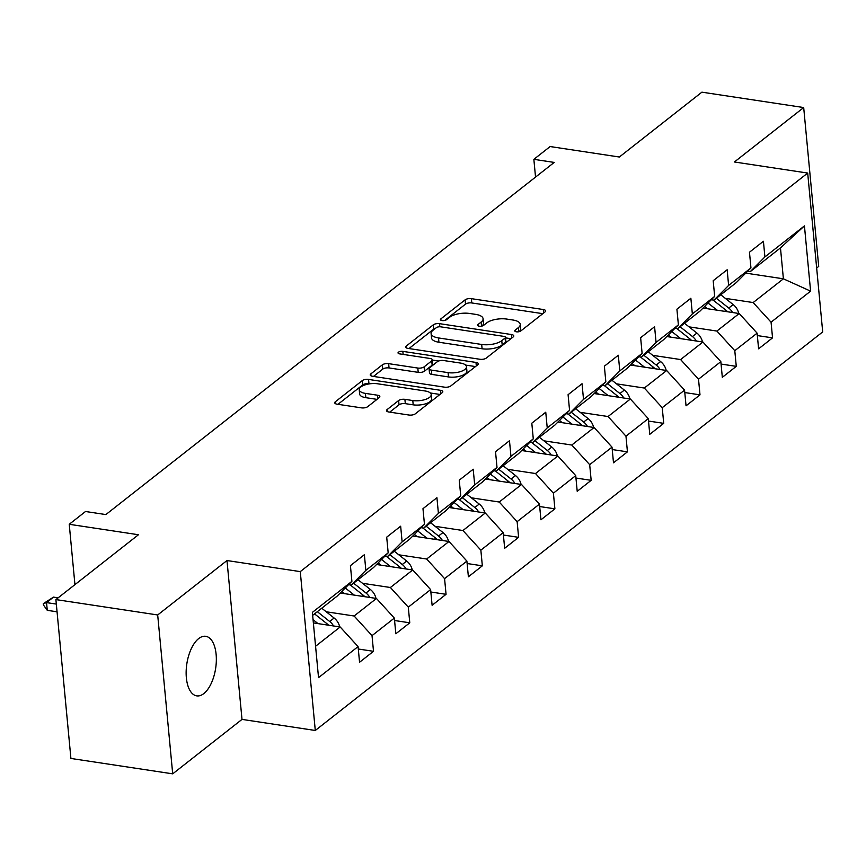 <?xml version="1.0" encoding="UTF-8"?>
<svg xmlns="http://www.w3.org/2000/svg" width="866" height="866" viewBox="0 0 866 866"><rect width="100%" height="100%" fill="white"/><g stroke="black" fill="none" stroke-linecap="round" stroke-linejoin="round"><path stroke-width="1.3" d="M516.385 331.808A3.237 1.299 -5.4 0 0 520.78 330.974L545.028 311.922A4.622 1.851 -5.4 0 0 545.634 310.883A4.622 1.851 -5.4 0 0 543.318 309.53L471.385 298.662A4.622 1.851 -5.4 0 0 465.107 299.842L440.848 318.894A3.237 1.299 -5.4 0 0 440.426 319.619A3.237 1.299 -5.4 0 0 442.05 320.572A3.237 1.299 -5.4 0 0 446.445 319.738L449.584 317.281A14.787 5.921 -5.4 0 1 469.675 313.47L475.672 314.38A14.787 5.921 -5.4 0 1 483.087 318.72A14.787 5.921 -5.4 0 1 481.16 322.044L478.021 324.512A3.237 1.299 -5.4 0 0 477.599 325.237A3.237 1.299 -5.4 0 0 479.212 326.19A3.237 1.299 -5.4 0 0 483.607 325.356L486.746 322.888A14.787 5.921 -5.4 0 1 506.848 319.089L512.834 319.998A14.787 5.921 -5.4 0 1 520.25 324.339A14.787 5.921 -5.4 0 1 518.323 327.662L515.183 330.13A3.237 1.299 -5.4 0 0 514.761 330.855A3.237 1.299 -5.4 0 0 516.385 331.808M203.835 693.569A30.126 14.581 98.6 0 0 216.316 661.191A30.126 14.581 98.6 0 0 205.74 636.304A30.126 14.581 98.6 0 0 198.639 638.61A30.126 14.581 98.6 0 0 186.168 670.977A30.126 14.581 98.6 0 0 196.744 695.874A30.126 14.581 98.6 0 0 203.835 693.569M387.091 409.596A4.622 1.851 -5.4 0 0 386.485 410.636A4.622 1.851 -5.4 0 0 388.802 411.989L408.99 415.041A4.622 1.851 -5.4 0 0 415.269 413.851L442.201 392.699A4.622 1.851 -5.4 0 0 442.807 391.659A4.622 1.851 -5.4 0 0 440.491 390.295L368.548 379.427A4.622 1.851 -5.4 0 0 362.269 380.618L335.337 401.77A4.622 1.851 -5.4 0 0 334.731 402.809A4.622 1.851 -5.4 0 0 337.047 404.173L361.425 407.854A4.622 1.851 -5.4 0 0 367.714 406.663L379.232 397.613A4.622 1.851 -5.4 0 0 379.838 396.574A4.622 1.851 -5.4 0 0 377.522 395.21L365.43 393.391A12.362 4.947 -5.4 0 1 359.238 389.754A12.362 4.947 -5.4 0 1 365.16 384.85A12.362 4.947 -5.4 0 1 377.641 383.79L425 390.956A12.362 4.947 -5.4 0 1 431.203 394.582A12.362 4.947 -5.4 0 1 425.282 399.486A12.362 4.947 -5.4 0 1 412.79 400.547L404.898 399.345A4.622 1.851 -5.4 0 0 398.62 400.536L387.091 409.596L387.275 411.534M816.66 268.027L818.706 266.414L803.691 107.546L701.904 92.164L619.352 157.017L550.137 146.549L533.857 159.333L554.218 162.418L105.868 514.577L85.517 511.503L69.237 524.287L74.941 584.637M157.688 614.968L172.702 773.836L242.004 719.397L226.989 560.54L157.688 614.968L55.9 599.586L138.452 534.744L69.237 524.287M226.989 560.54L300.275 571.614L807.686 173.059L822.7 331.916L315.289 730.471L300.275 571.614M803.691 107.546L734.4 161.985L807.686 173.059M479.981 359.282A4.622 1.851 -5.4 0 0 486.259 358.091L513.192 336.939A4.622 1.851 -5.4 0 0 513.798 335.9A4.622 1.851 -5.4 0 0 511.481 334.536L439.538 323.668A4.622 1.851 -5.4 0 0 433.26 324.858L406.327 346.01A4.622 1.851 -5.4 0 0 405.721 347.05A4.622 1.851 -5.4 0 0 408.038 348.413L479.981 359.282M477.696 364.813L450.764 385.976A4.622 1.851 -5.4 0 1 444.485 387.156L372.542 376.288A4.622 1.851 -5.4 0 1 370.226 374.935A4.622 1.851 -5.4 0 1 370.832 373.895L382.361 364.835A4.622 1.851 -5.4 0 1 388.639 363.655L417.813 368.061A4.622 1.851 -5.4 0 0 424.091 366.87L431.733 360.862A4.622 1.851 -5.4 0 0 432.34 359.823A4.622 1.851 -5.4 0 0 430.023 358.47L399.648 353.88A3.237 1.299 -5.4 0 1 398.024 352.927A3.237 1.299 -5.4 0 1 399.583 351.639A3.237 1.299 -5.4 0 1 402.842 351.369L475.986 362.421A4.622 1.851 -5.4 0 1 478.303 363.774A4.622 1.851 -5.4 0 1 477.696 364.813M172.702 773.836L70.915 758.454L55.9 599.586M358.297 649.013L373.506 651.308L372.023 635.633L394.344 618.097L395.827 633.771L409.78 622.816L408.297 607.142L430.629 589.605L432.112 605.28L446.055 594.314L444.583 578.65L466.904 561.114L468.387 576.788L482.34 565.823L480.857 550.148L503.178 532.622L504.661 548.286L518.615 537.331L517.132 521.657L539.453 504.12L540.936 519.795L554.889 508.84L553.406 493.165L575.728 475.629L577.211 491.303L591.164 480.338L589.681 464.674L612.013 447.137L613.496 462.801L627.439 451.846L625.966 436.172L648.288 418.635L649.771 434.31L663.724 423.355L662.241 407.68L684.562 390.144L686.045 405.818L699.999 394.853L698.516 379.189L720.837 361.652L722.32 377.327L736.273 366.361L734.79 350.687L757.122 333.161L758.594 348.825L772.548 337.87L771.065 322.195L810.598 291.149L804.438 225.885L780.472 247.903L750.237 271.653L747.607 271.253M373.506 651.308L359.552 662.263L358.069 646.599L318.536 677.645L312.366 612.381L351.899 581.335L350.416 565.66L364.37 554.705L365.853 570.369L388.185 552.844L386.701 537.169L400.655 526.203L402.127 541.878L424.459 524.341L422.976 508.678L436.929 497.712L438.413 513.386L460.734 495.85L459.251 480.175L473.204 469.22L474.687 484.895L497.008 467.359L495.525 451.684L509.479 440.729L510.962 456.393L533.283 438.856L531.811 423.193L545.753 412.227L547.236 427.901L569.568 410.365L568.085 394.69L582.039 383.735L583.522 399.41L605.843 381.874L604.36 366.199L618.313 355.244L619.796 370.908L642.117 353.382L640.634 337.708L654.588 326.742L656.071 342.416L678.392 324.88L676.909 309.216L690.862 298.25L692.345 313.925L714.667 296.389L713.194 280.714L727.148 269.759L728.62 285.434L750.952 267.897L749.469 252.222L763.422 241.268L764.905 256.931L804.438 225.885M340.273 593.004L376.439 598.46L354.118 615.997L326.255 611.786M348.554 584.691L351.195 585.091L373.517 567.555L388.185 552.844M354.118 615.997L372.023 635.633M376.439 598.46L394.344 618.097M365.853 570.369L351.195 585.091M376.548 564.502L412.714 569.969L390.393 587.505L362.529 583.294M384.84 556.199L387.47 556.589L409.791 539.053L424.459 524.341M390.393 587.505L408.297 607.142M412.714 569.969L430.629 589.605M402.127 541.878L387.47 556.589M412.833 536.011L448.989 541.477L426.667 559.014L398.804 554.803M421.114 527.697L423.745 528.098L446.066 510.561L460.734 495.85M426.667 559.014L444.583 578.65M448.989 541.477L466.904 561.114M438.413 513.386L423.745 528.098M449.108 507.519L485.274 512.986L462.942 530.522L435.078 526.312M457.389 499.206L460.019 499.606L482.351 482.07L497.008 467.359M462.942 530.522L480.857 550.148M485.274 512.986L503.178 532.622M474.687 484.895L460.019 499.606M485.382 479.028L521.548 484.484L499.227 502.02L471.353 497.809M493.663 470.714L496.305 471.104L518.626 453.578L533.283 438.856M499.227 502.02L517.132 521.657M521.548 484.484L539.453 504.12M510.962 456.393L496.305 471.104M521.657 450.526L557.823 455.992L535.502 473.529L507.638 469.318M529.938 442.212L532.579 442.613L554.9 425.076L569.568 410.365M535.502 473.529L553.406 493.165M557.823 455.992L575.728 475.629M547.236 427.901L532.579 442.613M557.931 422.034L594.098 427.501L571.777 445.037L543.913 440.826M566.223 413.721L568.854 414.121L591.175 396.585L605.843 381.874M571.777 445.037L589.681 464.674M594.098 427.501L612.013 447.137M583.522 399.41L568.854 414.121M594.217 393.543L630.372 399.01L608.051 416.535L580.188 412.324M602.498 385.229L605.128 385.63L627.449 368.093L642.117 353.382M608.051 416.535L625.966 436.172M630.372 399.01L648.288 418.635M619.796 370.908L605.128 385.63M630.491 365.041L666.658 370.507L644.326 388.044L616.462 383.833M638.772 356.738L641.403 357.128L663.735 339.591L678.392 324.88M644.326 388.044L662.241 407.68M666.658 370.507L684.562 390.144M656.071 342.416L641.403 357.128M666.766 336.549L702.932 342.016L680.611 359.552L652.737 355.341M675.047 328.236L677.688 328.636L700.009 311.1L714.667 296.389M680.611 359.552L698.516 379.189M702.932 342.016L720.837 361.652M692.345 313.925L677.688 328.636M703.04 308.058L739.207 313.524L716.886 331.061L689.022 326.85M711.322 299.744L713.963 300.145L736.284 282.608L750.952 267.897M716.886 331.061L734.79 350.687M739.207 313.524L757.122 333.161M728.62 285.434L713.963 300.145M745.734 273.126L783.394 278.82L753.16 302.559L725.297 298.348M753.16 302.559L771.065 322.195M780.472 247.903L783.394 278.82L810.598 291.149M764.905 256.931L750.237 271.653M242.004 719.397L315.289 730.471M533.857 159.333L535.534 177.086M315.57 646.274L340.165 626.962L313.362 622.914M351.899 581.335L337.242 596.046L312.648 615.358M340.165 626.962L358.069 646.599M757.349 335.575L772.548 337.87M721.064 364.066L736.273 366.361M684.79 392.558L699.999 394.853M648.515 421.049L663.724 423.355M612.24 449.551L627.439 451.846M575.966 478.043L591.164 480.338M539.68 506.534L554.889 508.84M503.406 535.036L518.615 537.331M467.131 563.528L482.34 565.823M430.857 592.019L446.055 594.314M394.582 620.511L409.78 622.816M519.048 331.689A14.787 5.921 -5.4 0 0 520.661 328.636L520.25 324.339M481.886 326.081A14.787 5.921 -5.4 0 0 483.488 323.018L483.087 318.72M542.798 313.676L471.786 302.948A4.622 1.851 -5.4 0 0 465.507 304.139L444.734 320.452M435.598 328.257A4.622 1.851 -5.4 0 0 433.671 329.156L408.969 348.554M510.951 338.693L505.56 337.881M505.084 338.065A3.237 1.299 -5.4 0 0 505.506 337.339A3.237 1.299 -5.4 0 0 503.882 336.387L440.74 326.839A3.237 1.299 -5.4 0 0 436.345 327.673L433.032 330.271A14.787 5.921 -5.4 0 0 431.106 333.594A14.787 5.921 -5.4 0 0 438.521 337.946L481.68 344.462A14.787 5.921 -5.4 0 0 501.771 340.663L505.084 338.065L505.495 342.351A3.237 1.299 -5.4 0 0 505.906 341.626L505.506 337.339M431.106 333.594L431.517 337.892A14.787 5.921 -5.4 0 0 438.921 342.243L438.521 337.946M505.495 342.351L502.183 344.96A14.787 5.921 -5.4 0 1 482.091 348.76L438.921 342.243M373.473 376.429L382.761 369.132L382.361 364.835M432.34 359.823L432.751 364.121A4.622 1.851 -5.4 0 1 432.145 365.16L424.502 371.168A4.622 1.851 -5.4 0 1 418.213 372.348L389.04 367.942A4.622 1.851 -5.4 0 0 382.761 369.132M432.361 360.061L438.661 361.014M465.616 365.084L475.456 366.567M448.09 372.629A12.362 4.947 -5.4 0 0 460.571 371.579A12.362 4.947 -5.4 0 0 466.493 366.675A12.362 4.947 -5.4 0 0 460.301 363.038L443.608 360.516A4.622 1.851 -5.4 0 0 437.33 361.707L429.688 367.714A4.622 1.851 -5.4 0 0 429.081 368.754A4.622 1.851 -5.4 0 0 431.398 370.107L448.09 372.629L448.491 376.926A12.362 4.947 -5.4 0 0 460.983 375.876A12.362 4.947 -5.4 0 0 466.904 370.973L466.493 366.675M429.081 368.754L429.493 373.051A4.622 1.851 -5.4 0 0 431.809 374.404L431.398 370.107M448.491 376.926L431.809 374.404M431.203 394.582L431.604 398.88A12.362 4.947 -5.4 0 1 425.682 403.783A12.362 4.947 -5.4 0 1 413.201 404.833L405.299 403.643A4.622 1.851 -5.4 0 0 399.02 404.833L389.732 412.129M359.238 389.754L359.639 394.052A12.362 4.947 -5.4 0 0 365.842 397.678L365.43 393.391M377.002 399.367L365.842 397.678M369.674 383.833L368.959 383.725A4.622 1.851 -5.4 0 0 362.681 384.915L337.978 404.314M439.96 394.452L430.326 392.991M738.73 313.449A12.47 9.699 -128.1 0 0 733.177 304.583L720.783 294.786M717.07 310.18L708.042 303.035M707.425 308.718L704.61 306.488M732.614 312.529A12.47 9.699 -128.1 0 0 728.761 308.058L716.366 298.25M713.01 300.004L725.968 310.245A12.47 9.699 51.9 0 1 727.624 311.771M702.456 341.94A12.47 9.699 -128.1 0 0 696.892 333.074L684.508 323.278M680.795 338.671L671.767 331.526M671.139 337.21L668.325 334.98M696.34 341.02A12.47 9.699 -128.1 0 0 692.475 336.549L680.091 326.753M676.736 328.495L689.693 338.747A12.47 9.699 51.9 0 1 691.349 340.262M666.181 370.442A12.47 9.699 -128.1 0 0 660.617 361.577L648.233 351.769M644.52 367.162L635.492 360.029M634.865 365.712L632.05 363.482M660.065 369.511A12.47 9.699 -128.1 0 0 656.201 365.041L643.817 355.244M640.461 356.987L653.408 367.238A12.47 9.699 51.9 0 1 655.075 368.764M629.907 398.934A12.47 9.699 -128.1 0 0 624.343 390.068L611.959 380.261M608.235 395.665L599.218 388.52M598.59 394.203L595.776 391.973M623.791 398.014A12.47 9.699 -128.1 0 0 619.926 393.543L607.531 383.735M604.187 385.478L617.133 395.73A12.47 9.699 51.9 0 1 618.8 397.256M593.632 427.425A12.47 9.699 -128.1 0 0 588.068 418.559L575.673 408.763M571.961 424.156L562.943 417.011M562.315 422.695L559.501 420.465M587.505 426.505A12.47 9.699 -128.1 0 0 583.652 422.034L571.257 412.227M567.901 413.98L580.859 424.221A12.47 9.699 51.9 0 1 582.515 425.747M557.347 455.917A12.47 9.699 -128.1 0 0 551.794 447.062L539.399 437.254M535.686 452.647L526.658 445.503M526.041 451.186L523.216 448.967M551.231 454.996A12.47 9.699 -128.1 0 0 547.366 450.526L534.982 440.729M531.627 442.472L544.584 452.723A12.47 9.699 51.9 0 1 546.24 454.239M521.072 484.419A12.47 9.699 -128.1 0 0 515.508 475.553L503.124 465.746M499.411 481.139L490.383 474.005M489.755 479.688L486.941 477.458M514.956 483.488A12.47 9.699 -128.1 0 0 511.092 479.017L498.708 469.22M495.352 470.963L508.299 481.215A12.47 9.699 51.9 0 1 509.966 482.741M484.798 512.91A12.47 9.699 -128.1 0 0 479.234 504.044L466.85 494.248M463.137 509.641L454.109 502.496M453.481 508.18L450.666 505.95M478.681 511.99A12.47 9.699 -128.1 0 0 474.817 507.519L462.433 497.712M459.077 499.455L472.024 509.706A12.47 9.699 51.9 0 1 473.691 511.232M448.523 541.402A12.47 9.699 -128.1 0 0 442.959 532.536L430.575 522.739M426.851 538.132L417.834 530.988M417.206 536.671L414.392 534.441M442.407 540.481A12.47 9.699 -128.1 0 0 438.542 536.011L426.148 526.203M422.803 527.957L435.75 538.197A12.47 9.699 51.9 0 1 437.417 539.724M412.248 569.904A12.47 9.699 -128.1 0 0 406.684 561.038L394.29 551.231M390.577 566.624L381.56 559.49M380.932 565.162L378.117 562.943M406.122 568.973A12.47 9.699 -128.1 0 0 402.268 564.502L389.873 554.705M386.517 556.448L399.475 566.7A12.47 9.699 51.9 0 1 401.131 568.226M375.963 598.395A12.47 9.699 -128.1 0 0 370.41 589.529L358.015 579.722M354.302 595.115L345.274 587.982M344.657 593.665L341.832 591.435M369.847 597.464A12.47 9.699 -128.1 0 0 365.982 593.004L353.599 583.197M350.243 584.94L363.2 595.191A12.47 9.699 51.9 0 1 364.857 596.717M339.689 626.887A12.47 9.699 -128.1 0 0 334.124 618.021L321.741 608.224M318.028 623.617L313.059 619.688M333.572 625.966A12.47 9.699 -128.1 0 0 329.708 621.496L317.324 611.688M314.531 613.886L326.915 623.682A12.47 9.699 51.9 0 1 328.582 625.209M58.152 597.821L53.519 597.118L46.547 602.606L56.322 604.078M47.273 610.335L43.419 604.944L43.3 603.656L46.547 602.606L47.273 610.335L57.059 611.807M43.3 603.656L53.519 597.118M518.712 331.765L518.323 327.662M478.151 325.876L478.021 324.512M481.539 326.146L481.16 322.044M440.978 320.258L440.848 318.894M465.507 304.139L465.107 299.842M471.786 302.948L471.385 298.662M543.642 313.016L543.318 309.53M515.313 331.494L515.183 330.13M406.511 347.959L406.327 346.01M433.671 329.156L433.26 324.858M439.831 326.774L439.538 323.668M511.806 338.021L511.481 334.536M482.091 348.76L481.68 344.462M502.183 344.96L501.771 340.663M371.016 375.844L370.832 373.895M389.04 367.942L388.639 363.655M418.213 372.348L417.813 368.061M424.502 371.168L424.091 366.87M432.145 365.16L431.733 360.862M403.134 354.4L402.842 351.369M476.311 365.907L475.986 362.421M399.02 404.833L398.62 400.536M405.299 403.643L404.898 399.345M413.201 404.833L412.79 400.547M377.847 398.696L377.522 395.21M335.521 403.718L335.337 401.77M362.681 384.915L362.269 380.618M368.959 383.725L368.548 379.427M440.816 393.781L440.491 390.295M728.761 308.058L733.177 304.583M724.604 311.316L725.968 310.245M692.475 336.549L696.892 333.074M688.329 339.808L689.693 338.747M656.201 365.041L660.617 361.577M652.055 368.299L653.408 367.238M619.926 393.543L624.343 390.068M615.78 396.801L617.133 395.73M583.652 422.034L588.068 418.559M579.495 425.293L580.859 424.221M547.366 450.526L551.794 447.062M543.22 453.784L544.584 452.723M511.092 479.017L515.508 475.553M506.946 482.286L508.299 481.215M474.817 507.519L479.234 504.044M470.671 510.778L472.024 509.706M438.542 536.011L442.959 532.536M434.396 539.269L435.75 538.197M402.268 564.502L406.684 561.038M398.111 567.76L399.475 566.7M365.982 593.004L370.41 589.529M361.836 596.263L363.2 595.191M329.708 621.496L334.124 618.021M325.562 624.754L326.915 623.682"/></g></svg>
